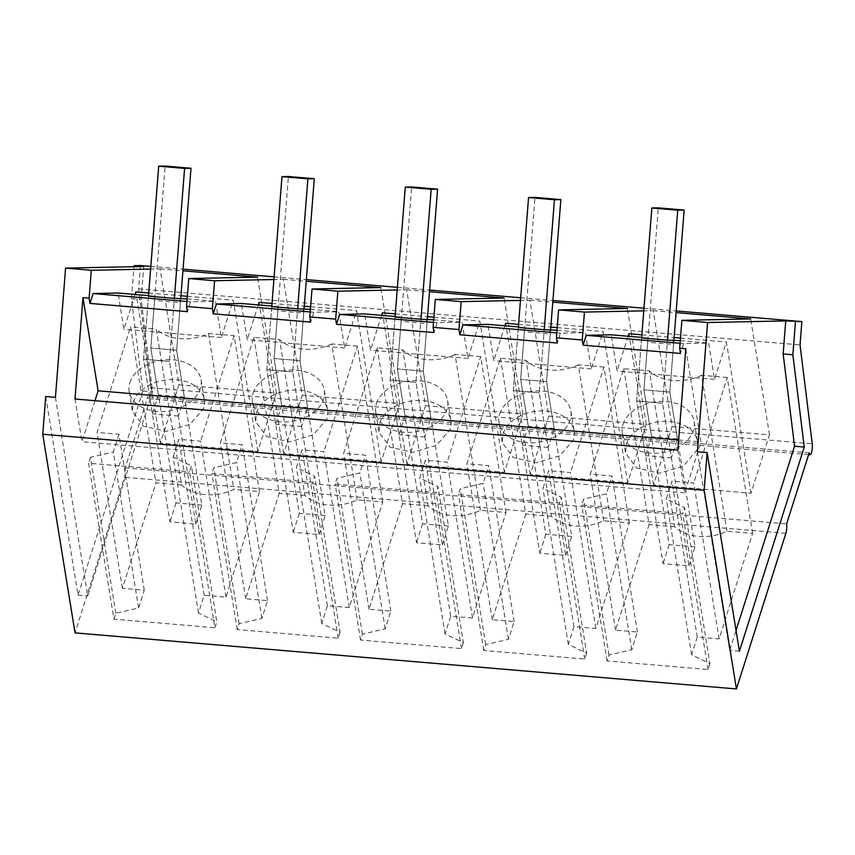 <?xml version="1.0" encoding="UTF-8"?>
<svg xmlns="http://www.w3.org/2000/svg" width="855" height="855" viewBox="0 0 855 855"><rect width="100%" height="100%" fill="white"/><g stroke="black" fill="none" stroke-linecap="round" stroke-linejoin="round"><path stroke-width="0.64" stroke-dasharray="4.28 3.21" d="M140.466 265.542L138.628 288.872L150.843 387.732A6.69 1.592 -85.2 0 1 150.501 394.914A6.69 1.592 -85.2 0 1 148.717 398.708A6.69 1.592 -85.2 0 1 147.776 396.784L125.204 467.845A6.69 1.592 -85.2 0 1 124.467 477.272L75.048 632.882M45.721 396.538L78.008 595.176L142.86 390.992L131.456 298.705L133.978 266.707M302.221 395.256L399.659 403.517L381.127 461.871L283.689 453.62L302.221 395.256L283.379 279.318L273.899 279.51M283.379 279.318L306.218 281.252M425.512 405.708L522.939 413.97L504.407 472.323L406.98 464.062L425.512 405.708L406.659 289.77L397.18 289.963M406.659 289.77L429.509 291.705M548.792 416.161L646.23 424.411L627.698 482.765L530.26 474.514L548.792 416.161L529.94 300.212L520.471 300.415M529.94 300.212L552.79 302.146M672.083 426.602L769.511 434.864L750.979 493.217L653.541 484.956L672.083 426.602L653.231 310.664L643.751 310.857M653.231 310.664L676.081 312.599M150.822 266.429L183.066 269.154M274.102 276.87L306.346 279.606M397.393 287.323L429.638 290.048M520.674 297.764L552.918 300.5M643.965 308.217L676.209 310.942M178.941 384.814L276.379 393.065L257.836 451.429L160.409 443.168L178.941 384.814L160.088 268.876L150.619 269.069M160.088 268.876L182.938 270.811M138.628 288.872L800.034 344.918M809.183 452.84L147.776 396.784M125.204 467.845L786.611 523.891M214.915 627.709L216.796 621.788L191.445 465.868L189.564 471.778L214.915 627.709L113.961 619.159L88.61 463.228L189.564 471.778M259.482 491.604L234.131 335.673L208.481 333.503A40.132 28.236 170.8 0 1 156.23 329.068L181.581 484.999A40.132 28.236 -9.2 0 0 233.832 489.423L259.482 491.604L225.966 597.121L204.121 595.272L198.478 613.035L216.796 621.788M181.581 484.999L155.931 482.829L130.58 326.899L156.23 329.068M113.961 619.159L115.842 613.238L138.617 607.969L144.26 590.196L122.415 588.347L155.931 482.829M472.537 618.015L450.692 616.166L445.049 633.929L463.367 642.693L438.017 486.762L436.136 492.683L335.181 484.122L337.062 478.202L359.837 472.933L365.48 455.17L343.635 453.31L377.151 347.793L402.801 349.962L428.152 505.893A40.132 28.236 -9.2 0 0 480.392 510.328L506.042 512.498L472.537 618.015L447.186 462.085L425.341 460.236L419.698 478.009L438.017 486.762M428.152 505.893L402.502 503.723L377.151 347.793M463.367 642.693L461.486 648.603L360.532 640.053L362.413 634.132L385.188 628.863L390.831 611.09L368.986 609.241L402.502 503.723M349.246 607.574L327.412 605.725L321.769 623.487L340.087 632.24L314.736 476.31L312.855 482.231L211.901 473.67L213.771 467.76L236.546 462.48L242.189 444.718L220.355 442.869L253.86 337.34L279.521 339.521L304.861 495.451A40.132 28.236 -9.2 0 0 357.112 499.876L382.762 502.045L349.246 607.574L323.895 451.643L302.061 449.794L296.418 467.557L314.736 476.31M304.861 495.451L279.211 493.271L253.86 337.34M340.087 632.24L338.206 638.161L237.252 629.601L239.122 623.68L261.897 618.411L267.54 600.648L245.706 598.799L279.211 493.271M573.972 626.619L568.329 644.381L586.658 653.135L561.308 497.204L559.427 503.125L458.462 494.575L460.343 488.654L483.118 483.374L488.761 465.612L466.926 463.763L500.432 358.245L526.082 360.415L551.432 516.345A40.132 28.236 -9.2 0 0 603.683 520.77L629.333 522.939L595.817 628.468L573.972 626.619L548.621 470.688L542.978 488.451L561.308 497.204M551.432 516.345L525.782 514.165L500.432 358.245M586.658 653.135L584.777 659.055L483.812 650.505L485.693 644.585L508.469 639.305L514.112 621.542L492.277 619.693L525.782 514.165M697.263 637.061L691.62 654.834L709.939 663.587L684.588 507.656L682.707 513.577L581.753 505.016L583.634 499.096L606.409 493.827L612.052 476.064L590.207 474.204L623.723 368.687L649.373 370.856L674.723 526.787A40.132 28.236 -9.2 0 0 726.964 531.222L752.614 533.392L719.098 638.909L697.263 637.061L671.912 481.13L666.269 498.903L684.588 507.656M674.723 526.787L649.073 524.617L623.723 368.687M709.939 663.587L708.058 669.508L607.103 660.947L608.984 655.026L631.76 649.757L637.403 631.995L615.557 630.135L649.073 524.617M55.425 397.361L87.723 595.999L152.564 391.814L141.161 299.528L143.758 266.504M78.008 595.176L87.723 595.999M142.86 390.992L152.564 391.814M131.456 298.705L141.161 299.528M258.296 304.914L247.234 339.734L241.345 303.472M283.689 453.62L259.108 302.381M399.659 403.517L380.806 287.579M381.127 461.871L356.535 310.632L344.672 347.996L338.772 311.733L313.806 312.246L310.664 322.111M381.587 315.356L370.525 350.187L364.625 313.924M406.98 464.062L382.388 312.823M522.939 413.97L504.097 298.021M504.407 472.323L479.826 321.085L467.952 358.437L462.063 322.185L437.087 322.698L433.955 332.552M504.867 325.808L493.805 360.628L487.916 324.376M530.26 474.514L505.668 323.276M646.23 424.411L627.378 308.473M627.698 482.765L603.106 331.526L591.243 368.89L585.344 332.627L560.367 333.14L557.236 343.005M628.147 336.261L617.096 371.081L611.197 334.818M653.541 484.956L628.959 333.717M769.511 434.864L750.658 318.915M750.979 493.217L726.387 341.979L714.524 379.331L708.635 343.079L683.658 343.592L680.527 353.446M697.413 451.761L729.71 650.409L736.037 630.466M135.015 294.462L123.954 329.293L118.054 293.03M160.409 443.168L135.817 291.929M276.379 393.065L257.526 277.127M257.836 451.429L233.255 300.191L221.381 337.543L215.492 301.281L190.515 301.804L187.384 311.658M198.478 613.035L173.127 457.104L191.445 465.868M204.121 595.272L178.77 439.342L173.127 457.104M225.966 597.121L200.615 441.191L178.77 439.342M234.131 335.673L200.615 441.191M208.481 333.503L233.832 489.423M122.415 588.347L97.064 432.416L130.58 326.899M144.26 590.196L118.909 434.265L97.064 432.416M138.617 607.969L113.266 452.038L118.909 434.265M115.842 613.238L90.491 457.307L113.266 452.038M90.491 457.307L88.61 463.228M450.692 616.166L425.341 460.236M506.042 512.498L480.692 356.567L447.186 462.085M480.692 356.567L455.042 354.398L480.392 510.328M455.042 354.398A40.132 28.236 170.8 0 1 402.801 349.962M368.986 609.241L343.635 453.31M390.831 611.09L365.48 455.17M385.188 628.863L359.837 472.933M362.413 634.132L337.062 478.202M360.532 640.053L335.181 484.122M461.486 648.603L436.136 492.683M445.049 633.929L419.698 478.009M327.412 605.725L302.061 449.794M382.762 502.045L357.411 346.115L323.895 451.643M357.411 346.115L331.761 343.945L357.112 499.876M331.761 343.945A40.132 28.236 170.8 0 1 279.521 339.521M245.706 598.799L220.355 442.869M267.54 600.648L242.189 444.718M261.897 618.411L236.546 462.48M239.122 623.68L213.771 467.76M237.252 629.601L211.901 473.67M338.206 638.161L312.855 482.231M321.769 623.487L296.418 467.557M568.329 644.381L542.978 488.451M595.817 628.468L570.467 472.537L548.621 470.688M629.333 522.939L603.983 367.019L570.467 472.537M603.983 367.019L578.333 364.839L603.683 520.77M578.333 364.839A40.132 28.236 170.8 0 1 526.082 360.415M492.277 619.693L466.926 463.763M514.112 621.542L488.761 465.612M508.469 639.305L483.118 483.374M485.693 644.585L460.343 488.654M483.812 650.505L458.462 494.575M584.777 659.055L559.427 503.125M691.62 654.834L666.269 498.903M719.098 638.909L693.747 482.979L671.912 481.13M752.614 533.392L727.263 377.461L693.747 482.979M727.263 377.461L701.613 375.292L726.964 531.222M701.613 375.292A40.132 28.236 170.8 0 1 649.373 370.856M615.557 630.135L590.207 474.204M637.403 631.995L612.052 476.064M631.76 649.757L606.409 493.827M608.984 655.026L583.634 499.096M607.103 660.947L581.753 505.016M708.058 669.508L682.707 513.577M94.98 400.706L81.952 441.725L75.005 399.007M678.624 440.004L700.95 441.896L685.806 348.776M739.415 651.232L729.71 650.409M677.833 450.093L684.78 492.811L700.95 441.896M684.78 492.811L81.952 441.725M310.215 311.947L313.806 312.246M271.805 306.058L277.116 306.507L277.832 310.899L274.081 358.502L281.701 405.377L275.684 424.326L266.803 369.67L292.688 371.872L266.803 369.67L271.762 306.614L277.116 306.507M310.418 309.328L338.772 311.733M344.672 347.996L247.234 339.734M303.001 308.698L303.717 313.09L277.832 310.899M272.018 303.472L304.262 306.208M310.622 306.742L356.535 310.632M433.496 322.388L437.087 322.698M395.096 316.51L400.397 316.959L401.113 321.341L397.372 368.943L404.992 415.819L398.975 434.768L390.083 380.122L415.979 382.313L390.083 380.122L395.053 317.066L400.397 316.959M433.709 319.781L462.063 322.185M467.952 358.437L370.525 350.187M426.282 319.15L426.998 323.543L401.113 321.341M395.299 313.913L427.543 316.649M433.913 317.194L479.826 321.085M556.787 332.841L560.367 333.14M518.376 326.952L523.688 327.401L524.404 331.793L520.652 379.396L528.272 426.271L522.255 445.22L513.374 390.575L539.259 392.766L513.374 390.575L518.333 327.508L523.688 327.401M556.99 330.222L585.344 332.627M591.243 368.89L493.805 360.628M549.573 329.592L550.289 333.984L524.404 331.793M518.579 324.366L550.823 327.102M557.193 327.636L603.106 331.526M680.067 343.283L683.658 343.592M641.667 337.404L646.968 337.853L647.684 342.246L643.933 389.837L651.563 436.723L645.546 455.662L636.654 401.016L662.539 403.207L636.654 401.016L641.624 337.96L646.968 337.853M680.281 340.675L708.635 343.079M714.524 379.331L617.096 371.081M672.853 340.044L673.569 344.437L647.684 342.246M641.87 334.818L674.114 337.543M680.484 338.088L726.387 341.979M186.935 301.494L190.515 301.804M148.524 295.606L153.836 296.065L154.541 300.447L150.801 348.049L158.421 394.925L152.404 413.873L143.522 359.228L169.408 361.419L143.522 359.228L148.481 296.172L153.836 296.065M187.138 298.887L215.492 301.281M221.381 337.543L123.954 329.293M179.721 298.256L180.426 302.649L154.541 300.447M148.727 293.019L180.971 295.755M187.341 296.3L233.255 300.191M129.885 382.58A36.412 25.618 170.8 0 1 167.185 359.656A36.412 25.618 170.8 0 1 201.053 379.727A36.412 25.618 170.8 0 1 200.348 388.555A36.412 25.618 170.8 0 1 163.049 411.479A36.412 25.618 170.8 0 1 129.18 391.408A36.412 25.618 170.8 0 1 129.885 382.58M376.457 403.475A36.412 25.618 170.8 0 1 413.756 380.55A36.412 25.618 170.8 0 1 447.614 400.621A36.412 25.618 170.8 0 1 446.919 409.449A36.412 25.618 170.8 0 1 409.609 432.374A36.412 25.618 170.8 0 1 375.751 412.302A36.412 25.618 170.8 0 1 376.457 403.475M253.166 393.033A36.412 25.618 170.8 0 1 290.465 370.097A36.412 25.618 170.8 0 1 324.334 390.169A36.412 25.618 170.8 0 1 323.628 398.996A36.412 25.618 170.8 0 1 286.329 421.932A36.412 25.618 170.8 0 1 252.46 401.861A36.412 25.618 170.8 0 1 253.166 393.033M499.737 413.927A36.412 25.618 170.8 0 1 537.036 390.992A36.412 25.618 170.8 0 1 570.905 411.063A36.412 25.618 170.8 0 1 570.2 419.891A36.412 25.618 170.8 0 1 532.9 442.826A36.412 25.618 170.8 0 1 499.031 422.755A36.412 25.618 170.8 0 1 499.737 413.927M623.017 424.369A36.412 25.618 170.8 0 1 660.317 401.444A36.412 25.618 170.8 0 1 694.185 421.515A36.412 25.618 170.8 0 1 693.48 430.343A36.412 25.618 170.8 0 1 656.18 453.268A36.412 25.618 170.8 0 1 622.322 433.196A36.412 25.618 170.8 0 1 623.017 424.369M303.717 313.09L299.966 360.692L307.586 407.568L301.569 426.517L292.688 371.872L297.647 308.815L292.688 371.872L319.129 534.493L293.244 532.302L266.803 369.67L271.762 306.614M304.059 308.794L299.966 360.692L274.081 358.502L288.402 176.515M426.998 323.543L423.257 371.145L430.877 418.02L424.86 436.958L415.979 382.313L420.938 319.257L415.979 382.313L442.409 544.945L416.524 542.743L390.083 380.122L395.053 317.066M427.34 319.236L423.257 371.145L397.372 368.943L411.693 186.967M550.289 333.984L546.537 381.587L554.158 428.462L548.141 447.411L539.259 392.766L544.218 329.709L539.259 392.766L565.7 555.387L539.815 553.196L513.374 390.575L518.333 327.508M550.62 329.688L546.537 381.587L520.652 379.396L534.974 197.409M673.569 344.437L669.828 392.039L677.449 438.914L671.432 457.853L662.539 403.207L667.509 340.151L662.539 403.207L688.98 565.839L663.095 563.637L636.654 401.016L641.624 337.96M673.911 340.13L669.828 392.039L643.933 389.837L658.264 207.861M180.426 302.649L176.686 350.251L184.306 397.126L178.289 416.064L169.408 361.419L174.367 298.363L169.408 361.419L195.848 524.051L169.953 521.849L143.522 359.228L148.481 296.172M180.768 298.342L176.686 350.251L150.801 348.049L165.122 166.062M133.124 402.513A36.412 25.618 170.8 0 1 170.423 379.577A36.412 25.618 170.8 0 1 204.292 399.659A36.412 25.618 170.8 0 1 203.586 408.487L190.024 424.379L166.287 431.412L143.522 426.25L132.418 411.341L133.124 402.513M379.695 423.407A36.412 25.618 170.8 0 1 416.994 400.482A36.412 25.618 170.8 0 1 450.863 420.553A36.412 25.618 170.8 0 1 450.158 429.381L436.595 445.273L412.858 452.306L390.094 447.144L378.989 432.235L379.695 423.407M256.404 412.965A36.412 25.618 170.8 0 1 293.703 390.03A36.412 25.618 170.8 0 1 327.572 410.101A36.412 25.618 170.8 0 1 326.866 418.929L313.304 434.832L289.567 441.864L266.803 436.702L255.709 421.782L256.404 412.965M502.975 433.859A36.412 25.618 170.8 0 1 540.274 410.924A36.412 25.618 170.8 0 1 574.143 430.995A36.412 25.618 170.8 0 1 573.438 439.823L559.875 455.726L536.138 462.758L513.374 457.596L502.28 442.676L502.975 433.859M626.266 444.301A36.412 25.618 170.8 0 1 663.566 421.376A36.412 25.618 170.8 0 1 697.423 441.447A36.412 25.618 170.8 0 1 696.729 450.275L683.166 466.167L659.419 473.2L636.654 468.038L625.561 453.129L626.266 444.301M301.569 426.517L275.684 424.326M307.586 407.568L281.701 405.377M424.86 436.958L398.975 434.768M430.877 418.02L404.992 415.819M548.141 447.411L522.255 445.22M554.158 428.462L528.272 426.271M671.432 457.853L645.546 455.662M677.449 438.914L651.563 436.723M178.289 416.064L152.404 413.873M184.306 397.126L158.421 394.925M201.866 505.102L175.97 502.911L150.801 348.049L176.686 350.251L201.866 505.102L195.848 524.051M175.97 502.911L169.953 521.849M325.146 515.544L299.261 513.353L274.081 358.502L299.966 360.692L325.146 515.544L319.129 534.493M299.261 513.353L293.244 532.302M448.426 525.996L422.541 523.805L397.372 368.943L423.257 371.145L448.426 525.996L442.409 544.945M422.541 523.805L416.524 542.743M571.717 536.448L545.832 534.247L520.652 379.396L546.537 381.587L571.717 536.448L565.7 555.387M545.832 534.247L539.815 553.196M694.997 546.89L669.112 544.699L643.933 389.837L669.828 392.039L694.997 546.89L688.98 565.839M669.112 544.699L663.095 563.637M150.843 387.732L812.25 443.788M785.873 533.317L124.467 477.272M808.606 454.636L148.717 398.708M201.053 379.727L204.292 399.659M129.18 391.408L132.418 411.341M447.614 400.621L450.863 420.553M375.751 412.302L378.989 432.235M324.334 390.169L327.572 410.101M252.46 401.861L255.698 421.793M570.905 411.063L574.143 430.995M499.031 422.755L502.27 442.687M694.185 421.515L697.423 441.447M622.322 433.196L625.561 453.129"/><path stroke-width="1.28" d="M133.978 266.707L134.053 265.681L140.466 265.542L150.822 266.429M676.081 312.599L750.658 318.915L681.873 320.336L707.587 322.517L785.745 320.903L801.872 321.598L800.034 344.918L812.25 443.788A6.69 1.592 -85.2 0 1 811.897 450.959A6.69 1.592 -85.2 0 1 810.123 454.764A6.69 1.592 -85.2 0 1 809.183 452.84L786.611 523.891A6.69 1.592 -85.2 0 1 785.873 533.317L736.444 688.938L75.048 632.882L42.75 434.244L45.721 396.538L55.425 397.361L65.6 268.107L143.758 266.504L134.053 265.681M182.938 270.811L257.526 277.127L188.741 278.548L214.584 280.739L273.899 279.51M306.218 281.252L380.806 287.579L312.022 288.99L337.875 291.181L397.18 289.963M429.509 291.705L504.097 298.021L435.302 299.442L461.155 301.633L520.471 300.415M552.79 302.146L627.378 308.473L558.593 309.884L584.446 312.075L643.751 310.857M183.066 269.154L274.102 276.87M306.346 279.606L397.393 287.323M429.638 290.048L520.674 297.764M552.918 300.5L643.965 308.217M676.209 310.942L801.872 321.598M65.6 268.107L91.303 270.287L150.619 269.069M736.444 688.938L704.157 490.289L707.117 452.584L697.413 451.761L707.587 322.517M42.75 434.244L704.157 490.289M94.98 400.706L98.122 390.821L82.978 297.69L75.005 399.007L677.833 450.093L685.806 348.776L679.682 348.252L681.873 320.336M82.978 297.69L89.102 298.213L91.303 270.287M188.741 278.548L186.54 306.464L199.461 307.565L212.393 308.655L214.584 280.739M212.393 308.655L213.237 313.849L216.368 303.995L241.345 303.472L271.805 306.058M272.018 303.472L259.108 302.381L258.296 304.914M213.237 313.849L310.664 322.111L309.82 316.916L312.022 288.99M309.82 316.916L335.673 319.107L337.875 291.181M335.673 319.107L336.517 324.302L339.649 314.437L364.625 313.924L395.096 316.51M395.299 313.913L382.388 312.823L381.587 315.356M336.517 324.302L433.955 332.552L433.111 327.358L435.302 299.442M433.111 327.358L458.964 329.549L461.155 301.633M458.964 329.549L459.808 334.743L462.94 324.889L487.916 324.376L518.376 326.952M518.579 324.366L505.668 323.276L504.867 325.808M459.808 334.743L557.236 343.005L556.391 337.81L558.593 309.884M556.391 337.81L582.244 340.001L584.446 312.075M582.244 340.001L583.089 345.196L586.22 335.331L611.197 334.818L641.667 337.404M641.87 334.818L628.959 333.717L628.147 336.261M679.682 348.252L680.527 353.446L583.089 345.196M736.037 630.466L794.552 446.225L783.148 353.938L785.745 320.903M795.46 321.726L792.852 354.761L783.148 353.938M792.852 354.761L804.266 447.047L739.415 651.232L707.117 452.584M89.102 298.213L89.946 303.407L93.088 293.543L118.054 293.03L148.524 295.606M148.727 293.019L135.817 291.929L135.015 294.462M186.54 306.464L187.384 311.658L89.946 303.407M98.122 390.821L678.624 440.004M216.368 303.995L310.215 311.947M304.059 308.794L314.287 178.706L307.886 178.845L297.647 308.815L310.418 309.328M297.647 308.815L271.762 306.614L281.99 176.643L307.886 178.845M304.262 306.208L310.622 306.742M339.649 314.437L433.496 322.388M427.34 319.236L437.578 189.158L431.166 189.286L420.938 319.257L433.709 319.781M420.938 319.257L395.053 317.066L405.281 187.095L431.166 189.286M427.543 316.649L433.913 317.194M462.94 324.889L556.787 332.841M550.62 329.688L560.859 199.6L554.446 199.739L544.218 329.709L556.99 330.222M544.218 329.709L518.333 327.508L528.561 197.537L554.446 199.739M550.823 327.102L557.193 327.636M586.22 335.331L680.067 343.283M673.911 340.13L684.15 210.052L677.737 210.18L667.509 340.151L680.281 340.675M667.509 340.151L641.624 337.96L651.852 207.989L677.737 210.18M674.114 337.543L680.484 338.088M804.266 447.047L794.552 446.225M93.088 293.543L186.935 301.494M180.768 298.342L191.007 168.264L184.595 168.392L174.367 298.363L187.138 298.887M174.367 298.363L148.481 296.172L158.709 166.201L184.595 168.392M180.971 295.755L187.341 296.3M191.007 168.264L165.122 166.062L158.709 166.201M314.287 178.706L288.402 176.515L281.99 176.643M437.578 189.158L411.693 186.967L405.281 187.095M560.859 199.6L534.974 197.409L528.561 197.537M684.15 210.052L658.264 207.861L651.852 207.989M810.123 454.764L808.606 454.636"/></g></svg>
